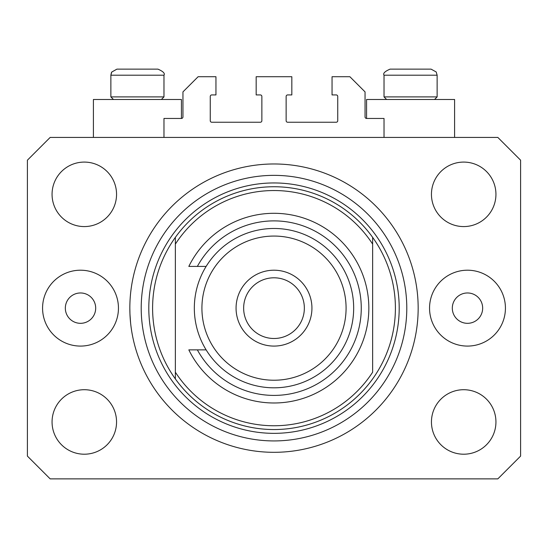 <?xml version="1.0" encoding="UTF-8"?>
<svg xmlns="http://www.w3.org/2000/svg" width="548" height="548" viewBox="0 0 548 548"><rect width="100%" height="100%" fill="white"/><g stroke="black" fill="none" stroke-linecap="round" stroke-linejoin="round"><path stroke-width="0.82" d="M384.025 137.425L384.025 118.45L366.571 118.45A1.521 1.521 0 0 1 365.05 116.936L365.05 91.893L349.877 76.72L332.047 76.72L332.047 94.927L336.219 94.927A1.521 1.521 0 0 1 337.739 96.448L337.739 120.731A1.521 1.521 0 0 1 336.219 122.245L287.659 122.245A1.521 1.521 0 0 1 286.138 120.731L286.138 96.448A1.521 1.521 0 0 1 287.659 94.927L291.831 94.927L291.831 76.72L256.169 76.72L256.169 94.927L260.341 94.927A1.521 1.521 0 0 1 261.862 96.448L261.862 120.731A1.521 1.521 0 0 1 260.341 122.245L211.781 122.245A1.521 1.521 0 0 1 210.261 120.731L210.261 96.448A1.521 1.521 0 0 1 211.781 94.927L215.953 94.927L215.953 76.72L198.123 76.72L182.95 91.893L182.95 116.936A1.521 1.521 0 0 1 181.429 118.45L163.975 118.45L163.975 137.425M129.835 308.147A144.165 144.165 0 0 0 274 452.312A144.165 144.165 0 0 0 418.165 308.147A144.165 144.165 0 0 0 274 163.975A144.165 144.165 0 0 0 129.835 308.147L129.945 313.771M129.951 313.963L130.602 323.025M454.587 137.425L454.587 99.483L366.571 99.483L366.571 118.45M93.413 137.425L93.413 99.483L181.429 99.483L181.429 118.45M65.335 308.147A15.173 15.173 0 0 0 80.515 323.32A15.173 15.173 0 0 0 95.688 308.147A15.173 15.173 0 0 0 80.515 292.968A15.173 15.173 0 0 0 65.335 308.147M452.312 308.147A15.173 15.173 0 0 0 467.485 323.32A15.173 15.173 0 0 0 482.665 308.147A15.173 15.173 0 0 0 467.485 292.968A15.173 15.173 0 0 0 452.312 308.147M505.427 308.147A37.935 37.935 0 0 1 467.485 346.083A37.935 37.935 0 0 1 429.55 308.147A37.935 37.935 0 0 1 467.485 270.205A37.935 37.935 0 0 1 505.427 308.147M42.573 308.147A37.935 37.935 0 0 0 80.515 346.083A37.935 37.935 0 0 0 118.45 308.147A37.935 37.935 0 0 0 80.515 270.205A37.935 37.935 0 0 0 42.573 308.147M52.06 421.96A32.25 32.25 0 0 0 84.31 454.21A32.25 32.25 0 0 0 116.553 421.96A32.25 32.25 0 0 0 84.31 389.71A32.25 32.25 0 0 0 52.06 421.96M431.447 421.96A32.25 32.25 0 0 0 463.69 454.21A32.25 32.25 0 0 0 495.94 421.96A32.25 32.25 0 0 0 463.69 389.71A32.25 32.25 0 0 0 431.447 421.96M431.447 194.328A32.25 32.25 0 0 0 463.69 226.577A32.25 32.25 0 0 0 495.94 194.328A32.25 32.25 0 0 0 463.69 162.085A32.25 32.25 0 0 0 431.447 194.328M52.06 194.328A32.25 32.25 0 0 0 84.31 226.577A32.25 32.25 0 0 0 116.553 194.328A32.25 32.25 0 0 0 84.31 162.085A32.25 32.25 0 0 0 52.06 194.328M50.163 478.87L497.837 478.87L520.6 456.107L520.6 160.187L497.837 137.425L50.163 137.425L27.4 160.187L27.4 456.107L50.163 478.87M150.7 69.13L126.006 69.13M423.857 69.13L431.064 69.13L423.857 69.13M386.6 99.483L384.025 96.9L437.133 96.9L437.133 75.199L384.025 75.199C382.812 73.418 384.833 71.391 390.094 69.13L431.064 69.13L436.187 71.952L437.133 75.199L436.187 71.952L431.064 69.13M422.166 69.13L390.094 69.13C384.833 71.391 382.812 73.418 384.025 75.199L384.025 96.9M113.443 99.483L110.867 96.9L163.975 96.9L163.975 75.199L110.867 75.199L111.758 72.028L116.936 69.13L157.906 69.13C163.167 71.391 165.188 73.418 163.975 75.199C165.188 73.418 163.167 71.391 157.906 69.13M124.143 69.13L116.936 69.13L111.758 72.028L111.381 72.747L110.867 75.199L110.867 96.9M152.597 308.147A121.403 121.403 0 0 0 372.64 378.915A121.403 121.403 0 0 0 372.64 237.373L372.64 244.1A117.608 117.608 0 0 0 175.36 244.1L175.36 372.195A117.608 117.608 0 0 0 372.64 372.195L372.64 237.373A121.403 121.403 0 0 0 175.36 237.373L175.36 244.1L175.36 237.373A121.403 121.403 0 0 0 152.597 308.147M406.787 308.147A132.787 132.787 0 0 0 274 175.36A132.787 132.787 0 0 0 141.213 308.147A132.787 132.787 0 0 0 274 440.928A132.787 132.787 0 0 0 406.787 308.147M175.36 372.195L175.36 378.915L175.36 372.195M346.083 308.147A72.083 72.083 0 0 0 274 236.065A72.083 72.083 0 0 0 201.917 308.147A72.083 72.083 0 0 0 274 380.23A72.083 72.083 0 0 0 346.083 308.147M194.328 308.147A79.672 79.672 0 0 1 274 228.475A79.672 79.672 0 0 1 353.672 308.147A79.672 79.672 0 0 1 274 387.813A79.672 79.672 0 0 1 194.328 308.147M304.352 308.147A30.352 30.352 0 0 0 274 277.795A30.352 30.352 0 0 0 243.648 308.147A30.352 30.352 0 0 0 274 338.493A30.352 30.352 0 0 0 304.352 308.147M236.065 308.147A37.935 37.935 0 0 1 274 270.205A37.935 37.935 0 0 1 311.935 308.147A37.935 37.935 0 0 1 274 346.083A37.935 37.935 0 0 1 236.065 308.147M197.369 349.877A87.255 87.255 0 0 0 329.533 375.455A87.255 87.255 0 0 0 329.533 240.839A87.255 87.255 0 0 0 197.369 266.41L188.827 266.41A94.845 94.845 0 0 1 333.3 234.126A94.845 94.845 0 0 1 333.3 382.161A94.845 94.845 0 0 1 188.827 349.877L206.13 349.877M206.13 266.41L197.369 266.41M399.197 308.147A125.197 125.197 0 0 1 274 433.345A125.197 125.197 0 0 1 148.803 308.147A125.197 125.197 0 0 1 274 182.95A125.197 125.197 0 0 1 399.197 308.147M434.557 99.483L437.133 96.9M161.4 99.483L163.975 96.9"/></g></svg>
